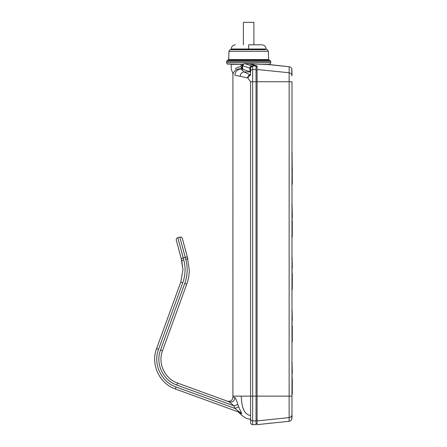 <?xml version="1.0" encoding="UTF-8"?>
<svg xmlns="http://www.w3.org/2000/svg" width="447" height="447" viewBox="0 0 447 447"><rect width="100%" height="100%" fill="white"/><g stroke="black" fill="none" stroke-linecap="round" stroke-linejoin="round"><path stroke-width="0.67" d="M179.823 237.111L185.265 257.422L187.299 256.874L182.398 238.597C181.946 237.396 181.091 236.904 179.823 237.111L177.794 237.659C176.593 238.106 176.096 238.966 176.308 240.229L181.203 258.511L183.236 257.964L177.794 237.659M253.913 44.801L253.913 22.35L243.397 22.35L243.397 44.801M265.222 49.684L230.591 49.684C230.317 49.243 229.775 49.779 228.97 51.304L228.68 59.58L227.188 60.529L226.579 61.485L226.579 62.72L227.327 64.117L242.514 64.402L231.228 64.402L241.067 64.402L240.983 65.301L242.157 65.301L242.363 64.402M260.981 64.402L250.449 63.792L250.275 64.111M256.036 423.6L257.064 423.6L257.064 424.65L257.075 420.923L257.075 69.486L289.153 72.76L289.142 66.748L268.932 64.625L260.975 64.402M257.075 69.486L257.07 65.988L250.449 63.792M256.036 66.642L257.059 67.022L256.036 67.022M257.053 419.889C257.064 424.829 257.07 424.829 257.075 419.889L257.059 67.022M257.07 67.022L257.07 65.988M291.964 69.883L291.975 75.806C291.824 74.101 290.88 73.09 289.153 72.76L289.153 81.734L291.98 81.734L291.98 396.137L256.036 396.137L256.036 66.055L249.214 63.798L245.118 63.759L242.514 64.402M248.655 44.801L261.903 44.801L248.649 44.801L248.661 49.008L231.222 49.008C231.473 46.454 232.876 45.052 235.429 44.801M242.486 64.402L242.157 65.513L241.877 65.301M235.29 68.933C229.903 68.933 229.903 68.933 235.29 68.933C229.903 68.933 229.903 68.933 235.29 68.933C231.328 73.811 231.328 73.811 235.29 68.933C236.714 67.531 238.609 66.782 240.972 66.692L240.821 66.692M239.234 66.877L238.692 67.005M252.672 424.65L252.672 396.137L256.036 396.137L256.036 424.65L252.672 424.65C251.393 424.527 250.694 423.823 250.566 422.549L250.566 415.475C242.453 414.296 241.57 403.295 241.24 396.137L250.566 396.137L250.566 81.751L247.929 78.124C248.308 76.605 249.186 75.632 250.566 75.213L250.566 68.559C250.694 67.296 251.393 66.609 252.672 66.486L251.672 65.921C250.588 66.167 249.985 66.905 249.851 68.134L242.715 65.77L243.604 63.977M255.623 65.921L251.672 65.921L245.118 63.759M243.475 64.016L242.643 65.754L242.157 65.513L242.157 68.95L242.732 69.285L242.643 65.754M242.157 68.732L241.576 67.463L241.034 68.922C237.368 69.374 235.306 71.453 234.859 75.157L247.543 77.934C247.845 76.241 248.728 75.219 250.197 74.873L244.068 71.95L250.566 71.95L242.732 69.285M291.964 418.141L291.975 414.531L291.667 419.476C292.187 419.308 289.818 421.638 289.142 421.281L289.153 81.734L252.672 81.734L252.672 396.137L250.566 396.137L250.566 415.475L250.281 415.47M237.77 404.278L238.922 407.318M240.195 410.206L241.553 412.978M239.905 412.475L175.431 389.007L239.905 412.475L237.586 411.631L239.38 412.888L241.643 413.715L234.932 408.424L238.732 406.871L241.643 413.715L240.251 413.235M239.38 412.888L240.626 414.268M256.036 420.923L252.672 420.923C251.393 420.8 250.694 420.113 250.566 418.856L250.566 419.107C247.655 419.342 244.269 417.66 240.419 414.056C244.269 417.66 247.655 419.342 250.566 419.107M242.157 68.922L240.855 68.788C238.575 68.704 236.754 69.229 235.401 70.358L233.876 72.006L232.915 73.956L232.909 396.137L241.24 396.137M232.909 396.137L232.926 397.014L234.815 397.461C235.63 398.26 236.647 400.624 237.865 404.552L233.977 405.842L234.932 408.424L176.146 387.029C161.227 382.034 152.796 363.947 158.556 349.303L158.501 349.448M240.19 76.091C240.536 73.699 241.827 72.313 244.068 71.95L240.855 68.788L242.157 68.86M249.99 71.581L249.851 68.134M241.576 67.463L240.972 66.692M232.926 397.014C232.513 400.389 230.635 401.775 227.288 401.171M229.283 401.898L233.977 405.842L176.867 385.057C163.015 380.414 155.182 363.618 160.534 350.023L184.762 283.454C187.572 275.559 187.919 267.557 185.807 259.45L187.841 258.908L187.299 256.874L189.271 269.792C189.265 274.732 188.422 279.526 186.734 284.175L162.507 350.744C157.573 363.294 164.798 378.793 177.588 383.079L229.283 401.898C232.686 402.451 234.53 400.976 234.815 397.461M175.431 389.007C159.445 383.649 150.41 364.271 156.579 348.587L180.811 282.018L182.963 269.792L181.203 258.511L181.75 260.54L183.778 259.998C185.779 267.675 185.449 275.257 182.784 282.733L158.556 349.303L156.579 348.587C150.41 364.271 159.445 383.649 175.431 389.007L176.017 386.985M176.867 385.057L177.588 383.079C164.798 378.793 157.573 363.294 162.507 350.744C157.573 363.294 164.798 378.793 177.588 383.079C164.798 378.793 157.573 363.294 162.507 350.744L160.534 350.023M255.969 66.033L252.063 66.033C250.912 66.245 250.281 66.983 250.164 68.246L250.566 68.559L250.566 71.961M250.566 396.137L250.566 81.734L252.672 81.734L252.672 66.486M251.829 65.966C250.739 66.206 250.13 66.944 250.007 68.19L250.164 68.246M292.282 267.39L292.075 257.718L292.075 289.254L291.762 289.561M292.282 268.016L292.282 267.597M292.282 319.845L292.075 310.279L292.075 341.815L291.762 342.123M292.282 320.477L292.282 320.058M292.282 372.407L292.075 362.841L292.075 394.377L291.762 394.69M292.282 373.144L292.282 372.725M185.863 259.662L185.265 257.422L183.236 257.964L183.778 259.998M182.963 269.792L181.75 260.54M189.271 269.792C189.265 274.732 188.422 279.526 186.734 284.175L184.851 283.197M266.719 49.684C266.993 49.243 267.535 49.779 268.34 51.304L228.97 51.304M268.34 51.304L268.63 59.58L228.68 59.58M268.63 59.58L268.87 59.948L228.439 59.948M268.87 59.948L270.122 60.529L227.188 60.529M270.122 60.529L270.731 61.485L226.579 61.485M270.731 61.485L270.731 62.72L226.579 62.72M270.731 62.72L269.982 64.117L269.301 64.379L260.618 64.402M292.288 183.913L292.075 152.589L292.075 184.13L291.762 184.438M292.282 214.616L292.075 205.151L292.075 236.692L291.762 236.999M292.288 236.48L292.282 220.606M292.282 218.086L292.282 214.929M291.975 414.531L291.98 396.137L291.975 414.531C291.818 416.252 290.88 417.28 289.153 417.61L257.075 420.923M291.98 81.734L291.98 396.137M248.666 49.684L248.661 49.008L266.105 49.008L248.649 49.008M240.983 66.692L240.983 65.301M180.811 282.018L182.784 282.733M257.075 70.509L256.036 70.509M256.036 69.486L252.672 69.486C251.393 69.609 250.694 70.291 250.566 71.531M257.075 419.889L256.036 419.889M292.075 289.254L292.293 273.486L292.288 289.041M292.075 341.815L292.293 326.047L292.288 341.603M292.075 394.377L292.293 378.609L292.288 394.165M292.293 220.924L292.075 236.692M292.075 205.151L291.762 204.843M292.293 168.357L292.075 184.13M292.075 152.589L291.762 152.282M268.077 64.402L289.142 66.748C290.209 66.787 291.081 67.452 291.757 68.749L291.975 75.806M289.142 421.281L257.064 424.65M231.222 49.684L231.222 49.008M232.948 73.867L231.222 68.933L231.222 64.402M266.105 49.684L266.105 49.008C265.853 46.454 264.451 45.052 261.903 44.801M292.075 362.841L291.762 362.534M292.075 310.279L291.762 309.972M292.075 257.718L291.762 257.405"/></g></svg>
